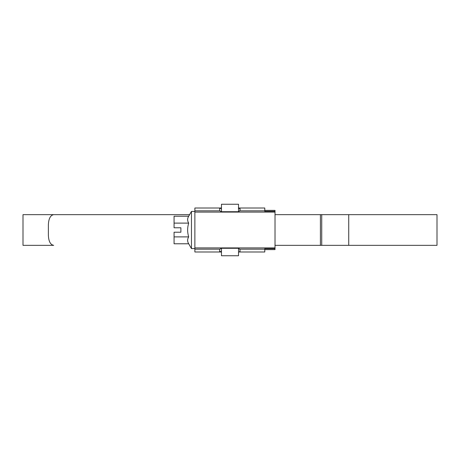 <?xml version="1.0" encoding="UTF-8"?>
<svg xmlns="http://www.w3.org/2000/svg" width="460" height="460" viewBox="0 0 460 460"><rect width="100%" height="100%" fill="white"/><g stroke="black" fill="none" stroke-linecap="round" stroke-linejoin="round"><path stroke-width="0.69" d="M194.873 247.905L275.017 247.905L275.017 249.607L264.782 249.607M194.873 212.094L275.017 212.094L275.017 247.905M221.473 251.994L194.873 251.994L194.873 208.006L221.473 208.006M264.782 210.392L275.017 210.392L275.017 212.094M275.017 248.687L264.782 248.687L264.782 251.994L238.527 251.994M238.527 208.006L264.782 208.006L264.782 211.312L275.017 211.312M221.473 250.108L221.306 251.861L219.598 251.275L219.782 249.176L221.306 248.291L238.355 248.291L239.878 249.176L240.062 251.275L239.332 251.792M238.355 208.138L240.062 208.725L239.878 210.824L238.355 211.709L221.306 211.709L219.782 210.824L219.598 208.725L221.306 208.138L221.473 209.892M240.062 209.938L240.062 208.725M188.692 216.217L174.07 216.217L174.07 227.78L180.895 227.78L180.895 232.219L174.07 232.219L174.07 243.783L188.692 243.783C187.289 241.488 187.289 239.194 188.692 236.888C187.295 232.277 187.295 227.683 188.692 223.111C187.289 220.817 187.289 218.523 188.692 216.217L191.463 211.416L194.873 211.416M188.692 243.783L191.463 248.584L191.463 211.416M191.463 248.584L194.873 248.584M174.07 236.888L188.692 236.888M174.07 223.111L188.692 223.111M238.527 211.703L238.527 204.251L221.473 204.251L221.473 211.709M221.473 248.291L221.473 255.748L238.527 255.748L238.527 248.296M275.017 214.653L320.413 214.653L275.017 214.653M275.017 245.347L320.413 245.347L275.017 245.347M437 245.347L320.413 245.347L320.413 214.653L437 214.653L437 245.347M23 245.347L23 214.653L189.595 214.653L53.699 214.653C50.41 215.251 48.633 218.661 48.369 224.882L48.369 235.117C48.622 241.327 50.399 244.737 53.699 245.347L23 245.347M239.878 249.176L264.782 249.176M194.873 249.176L219.782 249.176M219.782 210.824L194.873 210.824M264.782 210.824L239.878 210.824M348.732 245.347L348.732 214.653M321.73 245.347L321.73 214.653"/></g></svg>
